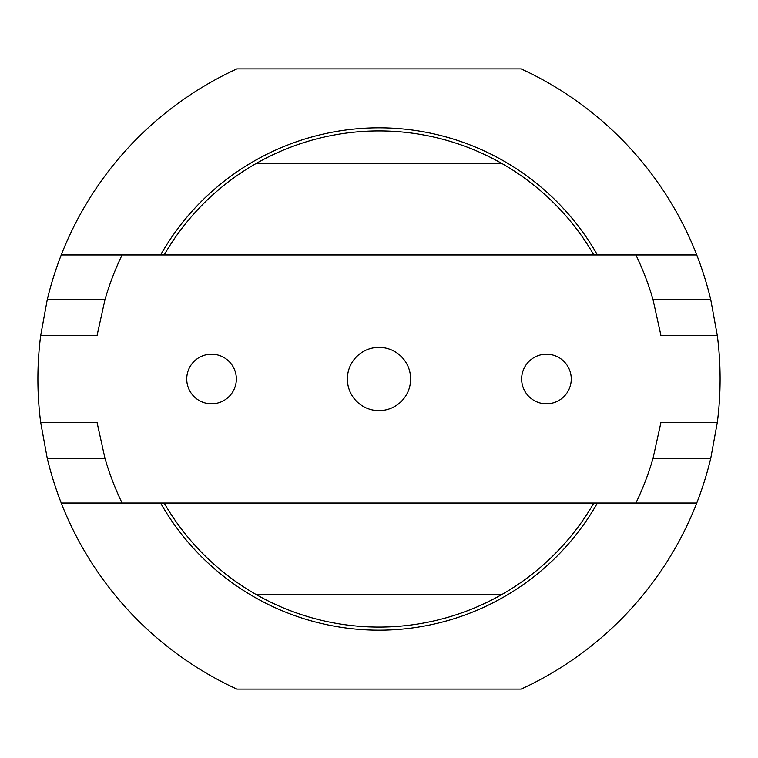 <?xml version="1.0" encoding="UTF-8"?>
<svg xmlns="http://www.w3.org/2000/svg" width="758" height="758" viewBox="0 0 758 758"><rect width="100%" height="100%" fill="white"/><g stroke="black" fill="none" stroke-linecap="round" stroke-linejoin="round"><path stroke-width="1.14" d="M211.548 403.806A24.806 24.806 0 0 1 186.743 379A24.806 24.806 0 0 1 211.548 354.194A24.806 24.806 0 0 1 236.354 379A24.806 24.806 0 0 1 211.548 403.806M546.452 403.806A24.806 24.806 0 0 1 521.646 379A24.806 24.806 0 0 1 546.452 354.194A24.806 24.806 0 0 1 571.257 379A24.806 24.806 0 0 1 546.452 403.806M379 347.372A31.628 31.628 0 0 0 347.372 379A31.628 31.628 0 0 0 379 410.628A31.628 31.628 0 0 0 410.628 379A31.628 31.628 0 0 0 379 347.372M593.836 503.037A248.074 248.074 0 0 1 164.164 503.037M593.836 254.963A248.074 248.074 0 0 0 164.164 254.963M597.408 254.963A251.173 251.173 0 0 0 160.592 254.963M160.592 503.037A251.173 251.173 0 0 0 597.408 503.037M47.223 458.22L40.676 422.414L97.043 422.414L104.936 458.22L47.223 458.22A341.1 341.1 0 0 0 236.894 689.088L521.106 689.088A341.1 341.1 0 0 0 710.777 458.22L653.064 458.22L660.957 422.414L717.324 422.414L710.777 458.22M710.777 299.78L717.324 335.586L660.957 335.586L653.064 299.78L710.777 299.78A341.1 341.1 0 0 0 521.106 68.912L236.894 68.912A341.1 341.1 0 0 0 47.223 299.78L104.936 299.78L97.043 335.586L40.676 335.586L47.223 299.78M40.676 422.414A341.1 341.1 0 0 1 40.676 335.586M104.936 458.22A285.283 285.283 0 0 0 122.095 503.037L635.905 503.037A285.283 285.283 0 0 0 653.064 458.22M717.324 335.586A341.1 341.1 0 0 1 717.324 422.414M653.064 299.78A285.283 285.283 0 0 0 635.905 254.963L122.095 254.963A285.283 285.283 0 0 0 104.936 299.78M61.256 254.963L122.095 254.963M635.905 254.963L696.744 254.963M122.095 503.037L61.256 503.037M696.744 503.037L635.905 503.037M501.313 594.822L256.687 594.822M256.687 163.178L501.313 163.178"/></g></svg>
